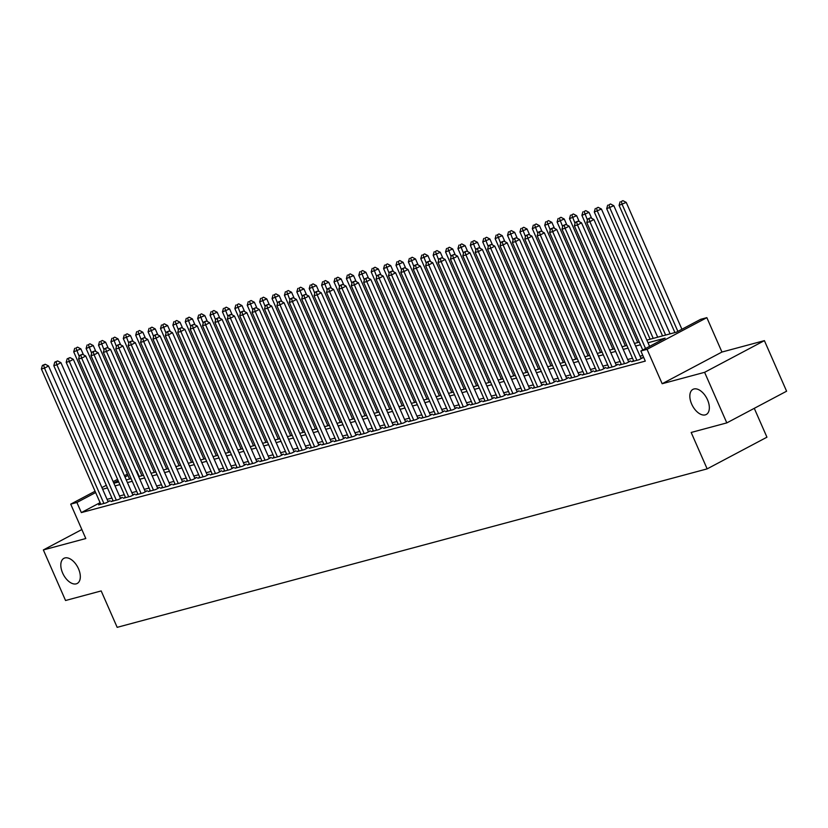 <?xml version="1.0" encoding="UTF-8"?>
<svg xmlns="http://www.w3.org/2000/svg" width="828" height="828" viewBox="0 0 828 828"><rect width="100%" height="100%" fill="white"/><g stroke="black" fill="none" stroke-linecap="round" stroke-linejoin="round"><path stroke-width="1.24" d="M691.659 404.064A14.221 8.073 62.1 0 1 692.943 389.367A14.221 8.073 62.1 0 1 707.526 399.81A14.221 8.073 62.1 0 1 706.253 414.497A14.221 8.073 62.1 0 1 691.659 404.064M62.628 573.028A14.221 8.073 62.1 0 1 63.911 558.331A14.221 8.073 62.1 0 1 78.494 568.764A14.221 8.073 62.1 0 1 77.221 583.461A14.221 8.073 62.1 0 1 62.628 573.028M646.844 340.101L676.414 332.163L700.654 319.318L706.853 317.652L647.061 349.333L640.862 351L665.101 338.155L648.003 342.751M721.944 352.045L662.162 383.726L704.607 372.321L726.808 422.891L786.6 391.209L764.399 340.639L721.944 352.045L706.853 317.652M754.277 408.339L766.945 437.194L707.153 468.876L117.172 627.345L101.182 590.933L65.547 600.507L43.356 549.937L85.802 538.531L70.711 504.149L95.065 491.232M136.175 470.935L136.692 470.801L136.216 471.049M139.187 476.462L136.692 470.801M704.607 372.321L764.399 340.639M81.848 529.537L43.356 549.937M633.575 360.687L631.609 361.732L639.05 359.735L643.087 357.592L640.913 358.172M621.186 364.02L619.22 365.065L626.651 363.068L630.698 360.925L628.524 361.505M608.787 367.342L606.82 368.388L614.262 366.39L618.299 364.248L616.125 364.837M596.398 370.675L594.432 371.72L601.863 369.723L605.899 367.58L603.736 368.16M583.999 374.008L582.032 375.053L589.474 373.055L593.51 370.913L591.337 371.493M571.599 377.33L569.633 378.375L577.075 376.378L581.111 374.235L578.948 374.825M559.21 380.663L557.244 381.708L564.675 379.71L568.722 377.568L566.549 378.148M546.811 383.995L544.845 385.03L552.286 383.033L556.323 380.901L554.16 381.48M534.422 387.318L532.456 388.363L539.887 386.365L543.934 384.223L541.76 384.813M522.023 390.65L520.056 391.696L527.498 389.698L531.535 387.556L529.361 388.135M509.634 393.983L507.667 395.018L515.099 393.021L519.135 390.888L516.972 391.468M497.235 397.305L495.268 398.351L502.71 396.353L506.746 394.211L504.573 394.801M484.846 400.638L482.879 401.683L490.311 399.686L494.347 397.543L492.184 398.123M472.446 403.971L470.48 405.006L477.911 403.008L481.958 400.876L479.785 401.456M460.047 407.293L458.081 408.339L465.522 406.341L469.559 404.199L467.396 404.788M447.658 410.626L445.692 411.671L453.123 409.674L457.17 407.531L454.996 408.111M435.259 413.959L433.292 414.994L440.734 412.996L444.771 410.864L442.607 411.444M422.87 417.281L420.903 418.326L428.335 416.329L432.382 414.186L430.208 414.776M410.471 420.614L408.504 421.659L415.946 419.661L419.982 417.519L417.809 418.099M398.082 423.946L396.115 424.981L403.546 422.984L407.583 420.852L405.42 421.431M385.682 427.269L383.716 428.314L391.158 426.316L395.194 424.174L393.021 424.764M373.293 430.601L371.317 431.647L378.758 429.649L382.795 427.507L380.632 428.086M360.894 433.934L358.928 434.969L366.359 432.972L370.406 430.839L368.232 431.419M348.495 437.256L346.528 438.302L353.97 436.304L358.006 434.162L355.843 434.752M336.106 440.589L334.139 441.634L341.571 439.637L345.618 437.494L343.444 438.074M323.707 443.922L321.74 444.957L329.182 442.959L333.218 440.827L331.055 441.407M311.318 447.244L309.351 448.29L316.782 446.292L320.829 444.15L318.656 444.739M298.918 450.577L296.952 451.622L304.394 449.625L308.43 447.482L306.256 448.062M286.529 453.91L284.563 454.945L291.994 452.947L296.031 450.815L293.868 451.395M274.13 457.232L272.164 458.277L279.605 456.28L283.642 454.137L281.468 454.727M261.741 460.565L259.764 461.61L267.206 459.612L271.242 457.47L269.079 458.05M249.342 463.897L247.375 464.932L254.807 462.935L258.853 460.803L256.68 461.382M236.943 467.22L234.976 468.265L242.418 466.267L246.454 464.125L244.291 464.715M224.554 470.552L222.587 471.598L230.018 469.6L234.065 467.458L231.892 468.037M212.154 473.885L210.188 474.92L217.629 472.923L221.666 470.79L219.503 471.37M199.765 477.207L197.799 478.253L205.23 476.255L209.277 474.113L207.103 474.703M187.366 480.54L185.4 481.585L192.841 479.588L196.878 477.445L194.704 478.025M174.977 483.873L173.011 484.908L180.442 482.91L184.478 480.778L182.315 481.358M162.578 487.195L160.611 488.241L168.053 486.243L172.089 484.101L169.916 484.69M150.189 490.528L148.212 491.573L155.654 489.576L159.69 487.433L157.527 488.013M137.79 493.861L135.823 494.896L143.254 492.898L147.301 490.766L145.128 491.346M125.39 497.183L123.424 498.228L130.865 496.231L134.902 494.088L132.739 494.678M113.001 500.516L111.035 501.561L118.466 499.563L122.513 497.421L120.339 498.001M100.084 502.658L81.341 512.594L645.302 361.111L640.862 351M642.818 355.45L640.044 356.195M632.499 358.224L627.655 359.518M620.1 361.546L615.256 362.85M607.711 364.879L602.867 366.183M595.311 368.212L590.467 369.505M582.912 371.534L578.079 372.838M570.523 374.867L565.679 376.171M558.124 378.199L553.28 379.493M545.735 381.522L540.891 382.826M533.335 384.854L528.492 386.159M520.947 388.187L516.103 389.481M508.547 391.509L503.703 392.814M496.148 394.842L491.314 396.146M483.759 398.175L478.915 399.469M471.36 401.497L466.526 402.801M458.971 404.83L454.127 406.134M446.571 408.163L441.728 409.456M434.182 411.485L429.339 412.789M421.783 414.818L416.939 416.122M409.394 418.15L404.55 419.444M396.995 421.473L392.151 422.777M384.596 424.805L379.762 426.109M372.207 428.138L367.363 429.432M359.807 431.46L354.974 432.765M347.418 434.793L342.575 436.097M335.019 438.126L330.175 439.42M322.63 441.448L317.786 442.752M310.231 444.781L305.387 446.085M297.842 448.114L292.998 449.407M285.443 451.436L280.599 452.74M273.043 454.769L268.21 456.073M260.654 458.101L255.811 459.395M248.255 461.424L243.422 462.728M235.866 464.756L231.022 466.06M223.467 468.089L218.623 469.383M211.078 471.411L206.234 472.716M198.679 474.744L193.835 476.048M186.29 478.077L181.446 479.371M173.89 481.399L169.047 482.703M161.491 484.732L156.658 486.036M149.102 488.065L144.258 489.358M136.703 491.387L131.869 492.691M124.314 494.72L119.47 496.024M111.915 498.052L107.071 499.346M100.602 503.848L98.635 504.883L106.077 502.886L110.114 500.754L107.95 501.333M662.162 383.726L647.061 349.333M81.341 512.594L76.9 502.482L70.711 504.149M726.808 422.891L691.173 432.464L707.153 468.876M113.871 483.262L118.714 481.958M126.26 479.929L131.103 478.636M138.659 476.607L143.503 475.303M151.058 473.274L155.892 471.97M163.447 469.942L168.291 468.648M175.846 466.619L180.68 465.315M188.235 463.287L193.079 461.983M200.635 459.954L205.479 458.66M213.024 456.632L217.867 455.328M225.423 453.299L230.267 451.995M237.812 449.966L242.656 448.672M250.211 446.644L255.055 445.34M262.611 443.311L267.444 442.007M274.999 439.978L279.843 438.685M287.399 436.656L292.232 435.352M299.788 433.323L304.632 432.019M312.187 429.991L317.031 428.697M324.576 426.668L329.42 425.364M336.975 423.336L341.819 422.032M349.364 420.003L354.208 418.709M361.764 416.681L366.607 415.377M374.163 413.348L378.996 412.044M386.552 410.015L391.396 408.721M398.951 406.693L403.785 405.389M411.34 403.36L416.184 402.056M423.739 400.027L428.583 398.734M436.128 396.705L440.972 395.401M448.528 393.372L453.371 392.068M460.917 390.04L465.76 388.746M473.316 386.717L478.16 385.413M485.715 383.385L490.549 382.081M498.104 380.052L502.948 378.758M510.503 376.73L515.347 375.426M522.892 373.397L527.736 372.093M535.292 370.064L540.135 368.77M547.681 366.742L552.524 365.438M560.08 363.409L564.924 362.105M572.469 360.076L577.313 358.783M584.868 356.754L589.712 355.45M597.267 353.421L602.101 352.117M609.656 350.089L614.5 348.795M622.056 346.766L626.899 345.462M634.445 343.434L639.288 342.13M127.967 475.427L124.976 477.011M118.125 480.633L113.736 482.962M101.916 487.609L106.315 485.28M113.157 481.648L117.555 479.319M124.407 475.696L127.388 474.113M95.644 492.546L76.9 502.482M640.448 344.779L635.604 346.073M628.059 348.102L623.215 349.406M615.659 351.434L610.816 352.738M603.27 354.767L598.427 356.061M590.871 358.089L586.027 359.393M578.472 361.422L573.638 362.726M566.083 364.755L561.239 366.048M553.684 368.077L548.85 369.381M541.295 371.41L536.451 372.714M528.895 374.742L524.052 376.036M516.506 378.065L511.663 379.369M504.107 381.397L499.263 382.702M491.718 384.73L486.874 386.024M479.319 388.053L474.475 389.357M466.92 391.385L462.086 392.689M454.531 394.718L449.687 396.012M442.131 398.04L437.287 399.344M429.742 401.373L424.899 402.677M417.343 404.706L412.499 405.999M404.954 408.028L400.11 409.332M392.555 411.361L387.711 412.665M380.155 414.693L375.322 415.987M367.767 418.016L362.923 419.32M355.367 421.349L350.534 422.653M342.978 424.681L338.134 425.975M330.579 428.004L325.735 429.308M318.19 431.336L313.346 432.64M305.791 434.669L300.947 435.963M293.402 437.991L288.558 439.295M281.002 441.324L276.159 442.628M268.603 444.657L263.77 445.95M256.214 447.979L251.37 449.283M243.815 451.312L238.981 452.616M231.426 454.644L226.582 455.938M219.027 457.967L214.183 459.271M206.638 461.299L201.794 462.604M194.238 464.632L189.395 465.926M181.849 467.955L177.006 469.259M169.45 471.287L164.606 472.591M157.051 474.62L152.217 475.914M144.662 477.942L139.818 479.246M132.263 481.275L127.429 482.579M119.874 484.608L115.03 485.901M107.474 487.93L102.631 489.234M108.147 501.789L48.541 365.997L44.495 368.139L103.904 503.476M43.625 365.117L45.24 364.258L42.383 365.448L43.625 365.117L44.495 368.139L41.4 368.977L100.809 504.304M48.541 365.997L45.24 364.258M42.383 365.448L41.4 368.977M83.473 354.829L80.854 348.878L73.723 351.848L129.561 479.05M79.26 356.578L75.948 347.998L77.563 347.139L75.948 347.998M73.723 351.848L74.706 348.329M77.563 347.139L80.854 348.878M120.546 498.466L60.93 362.674L56.894 364.806L116.303 500.143M56.025 361.784L57.639 360.936L54.783 362.126L56.025 361.784L56.894 364.806L53.799 365.645L113.198 500.971M60.93 362.674L57.639 360.936M54.783 362.126L53.799 365.645M132.935 495.134L73.33 359.342L69.293 361.484L128.692 496.81M68.413 358.462L70.028 357.603L67.171 358.793L68.413 358.462L69.293 361.484L66.188 362.312L125.597 497.649M73.33 359.342L70.028 357.603M67.171 358.793L66.188 362.312M145.335 491.801L85.719 356.009L81.682 358.151L141.091 493.488M80.813 355.129L82.427 354.27L79.571 355.46L80.813 355.129L81.682 358.151L78.588 358.99L137.986 494.316M85.719 356.009L82.427 354.27M79.571 355.46L78.588 358.99M157.724 488.479L98.118 352.687L94.082 354.819L153.48 490.155M93.202 351.796L94.816 350.948L91.97 352.138L93.202 351.796L94.082 354.819L90.977 355.657L150.386 490.983M98.118 352.687L94.816 350.948M91.97 352.138L90.977 355.657M95.862 351.496L93.253 345.545L86.112 348.516L141.95 475.717M91.649 353.245L88.337 344.665L89.952 343.806L88.337 344.665M86.112 348.516L87.106 344.997M89.952 343.806L93.253 345.545M108.261 348.164L105.642 342.212L98.511 345.193L154.35 472.395M104.049 349.923L100.737 341.333L102.351 340.474L100.737 341.333M98.511 345.193L99.495 341.664M102.351 340.474L105.642 342.212M120.65 344.841L118.042 338.89L110.9 341.861L166.738 469.062M116.448 346.59L113.125 338.01L114.75 337.151L113.125 338.01M110.9 341.861L111.894 338.341M114.75 337.151L118.042 338.89M133.049 341.509L130.441 335.557L123.3 338.528L179.138 465.729M128.837 343.258L125.525 334.678L127.139 333.819L125.525 334.678M123.3 338.528L124.283 335.009M127.139 333.819L130.441 335.557M170.123 485.146L110.517 349.354L106.47 351.496L165.879 486.823M105.601 348.474L107.216 347.615L104.359 348.805L105.601 348.474L106.47 351.496L103.376 352.324L162.785 487.661M110.517 349.354L107.216 347.615M104.359 348.805L103.376 352.324M145.438 338.176L142.83 332.225L135.688 335.205L191.527 462.407M141.236 339.935L137.924 331.345L139.539 330.486L137.924 331.345M135.688 335.205L136.682 331.676M139.539 330.486L142.83 332.225M182.512 481.813L122.906 346.021L118.87 348.164L178.279 483.5M117.99 345.141L119.615 344.282L116.758 345.473L117.99 345.141L118.87 348.164L115.765 349.002L175.174 484.328M122.906 346.021L119.615 344.282M116.758 345.473L115.765 349.002M157.837 334.854L155.229 328.902L148.088 331.873L203.926 459.074M153.625 336.603L150.313 328.023L151.928 327.163L150.313 328.023M148.088 331.873L149.071 328.354M151.928 327.163L155.229 328.902M194.911 478.491L135.306 342.699L131.259 344.831L190.668 480.168M130.389 341.809L132.004 340.96L129.147 342.15L130.389 341.809L131.259 344.831L128.164 345.669L187.573 480.996M135.306 342.699L132.004 340.96M129.147 342.15L128.164 345.669M170.237 331.521L167.618 325.57L160.487 328.54L216.315 455.742M166.024 333.27L162.712 324.69L164.327 323.831L162.712 324.69M160.487 328.54L161.47 325.021M164.327 323.831L167.618 325.57M207.3 475.158L147.694 339.366L143.658 341.509L203.067 476.835M142.789 338.486L144.403 337.627L141.547 338.818L142.789 338.486L143.658 341.509L140.553 342.337L199.962 477.673M147.694 339.366L144.403 337.627M141.547 338.818L140.553 342.337M182.626 328.188L180.018 322.237L172.876 325.218L228.714 452.419M178.413 329.948L175.101 321.357L176.716 320.498L175.101 321.357M172.876 325.218L173.859 321.688M176.716 320.498L180.018 322.237M219.699 471.825L160.094 336.033L156.047 338.176L215.456 473.512M155.178 335.154L156.792 334.295L153.936 335.485L155.178 335.154L156.047 338.176L152.952 339.014L212.361 474.34M160.094 336.033L156.792 334.295M153.936 335.485L152.952 339.014M195.025 324.866L192.406 318.915L185.275 321.885L241.114 449.086M190.813 326.615L187.501 318.035L189.115 317.176L187.501 318.035M185.275 321.885L186.259 318.366M189.115 317.176L192.406 318.915M232.099 468.503L172.483 332.711L168.446 334.843L227.855 470.18M167.577 331.821L169.191 330.972L166.335 332.163L167.577 331.821L168.446 334.843L165.352 335.682L224.75 471.008M172.483 332.711L169.191 330.972M166.335 332.163L165.352 335.682M207.414 321.533L204.806 315.582L197.664 318.552L253.503 445.754M203.202 323.282L199.89 314.702L201.504 313.843L199.89 314.702M197.664 318.552L198.658 315.033M201.504 313.843L204.806 315.582M244.488 465.17L184.882 329.378L180.846 331.521L240.244 466.847M179.966 328.499L181.58 327.64L178.734 328.83L179.966 328.499L180.846 331.521L177.741 332.349L237.15 467.685M184.882 329.378L181.58 327.64M178.734 328.83L177.741 332.349M219.813 318.2L217.195 312.249L210.064 315.23L265.902 442.431M215.601 319.96L212.289 311.369L213.903 310.51L212.289 311.369M210.064 315.23L211.047 311.701M213.903 310.51L217.195 312.249M256.887 461.838L197.271 326.046L193.234 328.188L252.643 463.525M192.365 325.166L193.98 324.307L191.123 325.497L192.365 325.166L193.234 328.188L190.14 329.026L249.538 464.353M197.271 326.046L193.98 324.307M191.123 325.497L190.14 329.026M232.202 314.878L229.594 308.927L222.453 311.897L278.291 439.099M228 316.627L224.678 308.047L226.303 307.188L224.678 308.047M222.453 311.897L223.446 308.378M226.303 307.188L229.594 308.927M269.276 458.515L209.67 322.723L205.634 324.855L265.032 460.192M204.754 321.833L206.379 320.985L203.522 322.175L204.754 321.833L205.634 324.855L202.529 325.694L261.938 461.02M209.67 322.723L206.379 320.985M203.522 322.175L202.529 325.694M244.602 311.545L241.993 305.594L234.852 308.565L290.69 435.766M240.389 313.294L237.077 304.714L238.692 303.855L237.077 304.714M234.852 308.565L235.835 305.046M238.692 303.855L241.993 305.594M281.675 455.183L222.07 319.391L218.023 321.533L277.432 456.859M217.153 318.511L218.768 317.652L215.911 318.842L217.153 318.511L218.023 321.533L214.928 322.361L274.337 457.698M222.07 319.391L218.768 317.652M215.911 318.842L214.928 322.361M256.99 308.213L254.382 302.261L247.241 305.242L303.079 432.444M252.788 309.972L249.476 301.382L251.091 300.523L249.476 301.382M247.241 305.242L248.234 301.713M251.091 300.523L254.382 302.261M294.064 451.85L234.459 316.058L230.422 318.2L289.831 453.537M229.553 315.178L231.167 314.319L228.311 315.509L229.553 315.178L230.422 318.2L227.317 319.039L286.726 454.365M234.459 316.058L231.167 314.319M228.311 315.509L227.317 319.039M269.39 304.89L266.782 298.939L259.64 301.909L315.478 429.111M265.177 306.639L261.865 298.059L263.48 297.2L261.865 298.059M259.64 301.909L260.623 298.39M263.48 297.2L266.782 298.939M306.464 448.528L246.858 312.736L242.811 314.868L302.22 450.204M241.942 311.846L243.556 310.997L240.7 312.187L241.942 311.846L242.811 314.868L239.716 315.706L299.125 451.043M246.858 312.736L243.556 310.997M240.7 312.187L239.716 315.706M281.789 301.558L279.171 295.606L272.039 298.577L327.867 425.778M277.577 303.307L274.265 294.727L275.879 293.868L274.265 294.727M272.039 298.577L273.023 295.058M275.879 293.868L279.171 295.606M318.852 445.195L259.247 309.403L255.21 311.545L314.619 446.872M254.341 308.523L255.956 307.664L253.099 308.854L254.341 308.523L255.21 311.545L252.105 312.373L311.514 447.71M259.247 309.403L255.956 307.664M253.099 308.854L252.105 312.373M294.178 298.225L291.57 292.274L284.428 295.254L340.267 422.456M289.966 299.984L286.654 291.394L288.268 290.535L286.654 291.394M284.428 295.254L285.412 291.725M288.268 290.535L291.57 292.274M331.252 441.862L271.646 306.07L267.599 308.213L327.008 443.549M266.73 305.19L268.344 304.331L265.488 305.522L266.73 305.19L267.599 308.213L264.505 309.051L323.914 444.377M271.646 306.07L268.344 304.331M265.488 305.522L264.505 309.051M306.577 294.903L303.959 288.951L296.828 291.922L352.666 419.123M302.365 296.652L299.053 288.072L300.667 287.212L299.053 288.072M296.828 291.922L297.811 288.403M300.667 287.212L303.959 288.951M343.651 438.54L284.035 302.748L279.999 304.88L339.408 440.217M279.129 301.858L280.744 301.009L277.887 302.199L279.129 301.858L279.999 304.88L276.904 305.718L336.303 441.055M284.035 302.748L280.744 301.009M277.887 302.199L276.904 305.718M318.966 291.57L316.358 285.619L309.217 288.589L365.055 415.791M314.754 293.319L311.442 284.739L313.067 283.88L311.442 284.739M309.217 288.589L310.21 285.07M313.067 283.88L316.358 285.619M356.04 435.207L296.434 299.415L292.398 301.558L351.796 436.884M291.518 298.535L293.133 297.676L290.286 298.867L291.518 298.535L292.398 301.558L289.293 302.386L348.702 437.722M296.434 299.415L293.133 297.676M290.286 298.867L289.293 302.386M331.366 288.237L328.757 282.286L321.616 285.267L377.454 412.468M327.153 289.997L323.841 281.406L325.456 280.547L323.841 281.406M321.616 285.267L322.599 281.737M325.456 280.547L328.757 282.286M368.439 431.874L308.823 296.082L304.787 298.225L364.196 433.561M303.917 295.203L305.532 294.344L302.675 295.534L303.917 295.203L304.787 298.225L301.692 299.063L361.101 434.389M308.823 296.082L305.532 294.344M302.675 295.534L301.692 299.063M343.755 284.915L341.146 278.964L334.005 281.934L389.843 409.135M339.552 286.664L336.23 278.084L337.855 277.225L336.23 278.084M334.005 281.934L334.998 278.415M337.855 277.225L341.146 278.964M380.828 428.552L321.223 292.76L317.186 294.892L376.585 430.229M316.306 291.87L317.931 291.021L315.075 292.212L316.306 291.87L317.186 294.892L314.081 295.731L373.49 431.067M321.223 292.76L317.931 291.021M315.075 292.212L314.081 295.731M356.154 281.582L353.546 275.631L346.404 278.601L402.242 405.803M351.941 283.331L348.629 274.751L350.244 273.892L348.629 274.751M346.404 278.601L347.387 275.082M350.244 273.892L353.546 275.631M393.228 425.219L333.622 289.427L329.575 291.57L388.984 426.896M328.706 288.548L330.32 287.689L327.464 288.879L328.706 288.548L329.575 291.57L326.48 292.398L385.889 427.734M333.622 289.427L330.32 287.689M327.464 288.879L326.48 292.398M368.553 278.249L365.935 272.298L358.793 275.279L414.631 402.48M364.341 280.009L361.029 271.418L362.643 270.559L361.029 271.418M358.793 275.279L359.787 271.75M362.643 270.559L365.935 272.298M405.616 421.887L346.011 286.095L341.974 288.237L401.383 423.574M341.105 285.215L342.72 284.356L339.863 285.546L341.105 285.215L341.974 288.237L338.869 289.075L398.278 424.402M346.011 286.095L342.72 284.356M339.863 285.546L338.869 289.075M380.942 274.927L378.334 268.976L371.192 271.946L427.031 399.148M376.73 276.676L373.418 268.096L375.032 267.237L373.418 268.096M371.192 271.946L372.176 268.427M375.032 267.237L378.334 268.976M418.016 418.564L358.41 282.772L354.363 284.915L413.772 420.241M353.494 281.882L355.108 281.034L352.252 282.224L353.494 281.882L354.363 284.915L351.269 285.743L410.678 421.079M358.41 282.772L355.108 281.034M352.252 282.224L351.269 285.743M430.415 415.232L370.799 279.44L366.763 281.582L426.172 416.908M365.893 278.56L367.508 277.701L364.651 278.891L365.893 278.56L366.763 281.582L363.668 282.41L423.067 417.747M370.799 279.44L367.508 277.701M364.651 278.891L363.668 282.41M442.804 411.899L383.198 276.107L379.152 278.249L438.561 413.586M378.282 275.227L379.897 274.368L377.04 275.558L378.282 275.227L379.152 278.249L376.057 279.088L435.466 414.414M383.198 276.107L379.897 274.368M377.04 275.558L376.057 279.088M393.341 271.594L390.723 265.643L383.592 268.614L439.42 395.815M389.129 273.344L385.817 264.763L387.432 263.904L385.817 264.763M383.592 268.614L384.575 265.095M387.432 263.904L390.723 265.643M405.73 268.262L403.122 262.31L395.981 265.291L451.819 392.493M401.518 270.021L398.206 261.431L399.82 260.572L398.206 261.431M395.981 265.291L396.974 261.762M399.82 260.572L403.122 262.31M418.13 264.939L415.511 258.988L408.38 261.958L464.218 389.16M413.917 266.688L410.605 258.108L412.22 257.249L410.605 258.108M408.38 261.958L409.363 258.439M412.22 257.249L415.511 258.988M455.203 408.577L395.587 272.785L391.551 274.927L450.96 410.253M390.681 271.894L392.296 271.046L389.439 272.236L390.681 271.894L391.551 274.927L388.456 275.755L447.855 411.092M395.587 272.785L392.296 271.046M389.439 272.236L388.456 275.755M430.519 261.607L427.91 255.655L420.769 258.626L476.607 385.827M426.316 263.356L422.994 254.776L424.619 253.917L422.994 254.776M420.769 258.626L421.762 255.107M424.619 253.917L427.91 255.655M467.592 405.244L407.987 269.452L403.95 271.594L463.349 406.921M403.07 268.572L404.685 267.713L401.839 268.903L403.07 268.572L403.95 271.594L400.845 272.422L460.254 407.759M407.987 269.452L404.685 267.713M401.839 268.903L400.845 272.422M442.918 258.274L440.31 252.323L433.168 255.303L489.006 382.505M438.705 260.033L435.393 251.443L437.008 250.594L435.393 251.443M433.168 255.303L434.151 251.774M437.008 250.594L440.31 252.323M479.992 401.911L420.376 266.119L416.339 268.262L475.748 403.598M415.47 265.239L417.084 264.38L414.228 265.571L415.47 265.239L416.339 268.262L413.244 269.1L472.653 404.426M420.376 266.119L417.084 264.38M414.228 265.571L413.244 269.1M455.307 254.952L452.699 249L445.557 251.971L501.395 379.172M451.105 256.701L447.793 248.121L449.407 247.261L447.793 248.121M445.557 251.971L446.551 248.452M449.407 247.261L452.699 249M492.381 398.589L432.775 262.797L428.738 264.939L488.137 400.266M427.859 261.917L429.484 261.058L426.627 262.248L427.859 261.917L428.738 264.939L425.633 265.767L485.042 401.104M432.775 262.797L429.484 261.058M426.627 262.248L425.633 265.767M467.706 251.619L465.098 245.668L457.956 248.638L513.795 375.84M463.494 253.368L460.182 244.788L461.796 243.929L460.182 244.788M457.956 248.638L458.94 245.119M461.796 243.929L465.098 245.668M504.78 395.256L445.174 259.464L441.127 261.607L500.536 396.933M440.258 258.584L441.873 257.725L439.016 258.916L440.258 258.584L441.127 261.607L438.033 262.435L497.442 397.771M445.174 259.464L441.873 257.725M439.016 258.916L438.033 262.435M480.105 248.286L477.487 242.335L470.345 245.316L526.184 372.517M475.893 250.046L472.581 241.455L474.196 240.606L472.581 241.455M470.345 245.316L471.339 241.786M474.196 240.606L477.487 242.335M517.169 391.923L457.563 256.131L453.527 258.274L512.936 393.611M452.657 255.252L454.272 254.393L451.415 255.583L452.657 255.252L453.527 258.274L450.422 259.112L509.831 394.438M457.563 256.131L454.272 254.393M451.415 255.583L450.422 259.112M492.494 244.964L489.886 239.013L482.745 241.983L538.583 369.184M488.282 246.713L484.97 238.133L486.585 237.274L484.97 238.133M482.745 241.983L483.728 238.464M486.585 237.274L489.886 239.013M529.568 388.601L469.962 252.809L465.916 254.952L525.325 390.278M465.046 251.929L466.661 251.07L463.804 252.261L465.046 251.929L465.916 254.952L462.821 255.78L522.23 391.116M469.962 252.809L466.661 251.07M463.804 252.261L462.821 255.78M504.894 241.631L502.275 235.68L495.144 238.65L550.982 365.852M500.681 243.38L497.369 234.8L498.984 233.941L497.369 234.8M495.144 238.65L496.127 235.131M498.984 233.941L502.275 235.68M541.967 385.268L482.351 249.476L478.315 251.619L537.724 386.945M477.445 248.597L479.06 247.738L476.203 248.928L477.445 248.597L478.315 251.619L475.22 252.447L534.619 387.783M482.351 249.476L479.06 247.738M476.203 248.928L475.22 252.447M517.283 238.298L514.674 232.347L507.533 235.328L563.371 362.529M513.07 240.058L509.758 231.467L511.373 230.619L509.758 231.467M507.533 235.328L508.527 231.799M511.373 230.619L514.674 232.347M554.356 381.936L494.751 246.144L490.704 248.286L550.113 383.623M489.834 245.264L491.449 244.405L488.592 245.595L489.834 245.264L490.704 248.286L487.609 249.124L547.018 384.451M494.751 246.144L491.449 244.405M488.592 245.595L487.609 249.124M529.682 234.976L527.063 229.025L519.932 231.995L575.77 359.197M525.469 236.725L522.157 228.145L523.772 227.286L522.157 228.145M519.932 231.995L520.915 228.476M523.772 227.286L527.063 229.025M566.756 378.613L507.14 242.821L503.103 244.964L562.512 380.29M502.234 241.942L503.848 241.083L500.992 242.273L502.234 241.942L503.103 244.964L500.008 245.792L559.407 381.128M507.14 242.821L503.848 241.083M500.992 242.273L500.008 245.792M542.071 231.643L539.463 225.692L532.321 228.663L588.159 355.864M537.869 233.392L534.546 224.812L536.171 223.953L534.546 224.812M532.321 228.663L533.315 225.144M536.171 223.953L539.463 225.692M579.145 375.281L519.539 239.489L515.502 241.631L574.901 376.957M514.623 238.609L516.237 237.75L513.391 238.94L514.623 238.609L515.502 241.631L512.397 242.459L571.806 377.796M519.539 239.489L516.237 237.75M513.391 238.94L512.397 242.459M554.47 228.311L551.862 222.359L544.72 225.34L600.559 352.542M550.258 230.07L546.946 221.48L548.56 220.631L546.946 221.48M544.72 225.34L545.704 221.811M548.56 220.631L551.862 222.359M591.544 371.948L531.928 236.156L527.891 238.298L587.3 373.635M527.022 235.276L528.637 234.417L525.78 235.607L527.022 235.276L527.891 238.298L524.797 239.137L584.206 374.463M531.928 236.156L528.637 234.417M525.78 235.607L524.797 239.137M566.859 224.988L564.251 219.037L557.109 222.007L612.948 349.209M562.657 226.737L559.345 218.157L560.96 217.298L559.345 218.157M557.109 222.007L558.103 218.488M560.96 217.298L564.251 219.037M603.933 368.626L544.327 232.834L540.291 234.976L599.689 370.302M539.411 231.954L541.036 231.095L538.179 232.285L539.411 231.954L540.291 234.976L537.186 235.804L596.595 371.141M544.327 232.834L541.036 231.095M538.179 232.285L537.186 235.804M579.258 221.656L576.65 215.704L569.509 218.675L625.347 345.876M575.046 223.405L571.734 214.825L573.349 213.966L571.734 214.825M569.509 218.675L570.492 215.156M573.349 213.966L576.65 215.704M616.332 365.293L556.726 229.501L552.68 231.643L612.089 366.97M551.81 228.621L553.425 227.762L550.568 228.952L551.81 228.621L552.68 231.643L549.585 232.471L608.994 367.808M556.726 229.501L553.425 227.762M550.568 228.952L549.585 232.471M591.658 218.323L589.039 212.372L581.908 215.352L637.736 342.554M587.445 220.082L584.133 211.492L585.748 210.643L584.133 211.492M581.908 215.352L582.891 211.823M585.748 210.643L589.039 212.372M628.721 361.96L569.115 226.168L565.079 228.311L624.488 363.647M564.21 225.288L565.824 224.429L562.968 225.62L564.21 225.288L565.079 228.311L561.974 229.149L621.383 364.475M569.115 226.168L565.824 224.429M562.968 225.62L561.974 229.149M657.691 337.193L601.438 209.049L594.297 212.02L650.135 339.221M653.23 338.393L597.392 211.192L596.522 208.17L598.137 207.31L596.522 208.17M594.297 212.02L595.28 208.501M598.137 207.31L601.438 209.049M641.12 358.638L581.515 222.846L577.468 224.988L636.877 360.315M576.598 221.966L578.213 221.107L575.356 222.297L576.598 221.966L577.468 224.988L574.373 225.816L633.782 361.153M581.515 222.846L578.213 221.107M575.356 222.297L574.373 225.816M670.08 333.86L613.827 205.717L606.696 208.687L662.535 335.889M665.629 335.061L609.791 207.859L608.922 204.837L610.536 203.978L608.922 204.837M606.696 208.687L607.68 205.168M610.536 203.978L613.827 205.717M649.597 346.373L593.904 219.513L589.867 221.656L645.55 348.516M588.998 218.633L590.612 217.774L587.756 218.965L588.998 218.633L589.867 221.656L586.773 222.484L642.745 350.006M593.904 219.513L590.612 217.774M587.756 218.965L586.773 222.484M681.91 329.244L626.227 202.384L619.085 205.365L674.923 332.566M677.873 331.386L622.19 204.526L621.31 201.504L622.925 200.655L621.31 201.504M619.085 205.365L620.079 201.835M622.925 200.655L626.227 202.384"/></g></svg>
